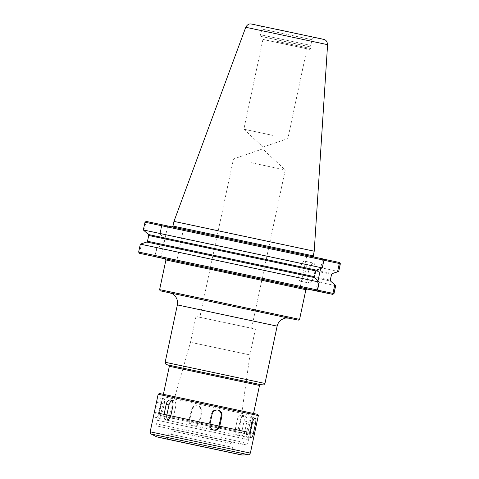 <?xml version="1.0" encoding="UTF-8"?>
<svg xmlns="http://www.w3.org/2000/svg" width="479" height="479" viewBox="0 0 479 479"><rect width="100%" height="100%" fill="white"/><g stroke="black" fill="none" stroke-linecap="round" stroke-linejoin="round"><path stroke-width="0.36" stroke-dasharray="2.4 1.8" d="M251.415 162.746L285.245 169.973L251.415 162.746M217.765 321.038L251.595 328.271L217.765 321.038M191.935 342.599L249.948 354.915L191.935 342.599M197.42 316.775L255.439 329.091L197.42 316.775M272.623 135.347L243.853 129.198L272.623 135.347M291.705 45.583L262.929 39.428L291.705 45.583M145.652 221.849L146.257 221.436L167.375 225.914L167.47 226.98L146.047 222.442L145.652 221.849L144.993 222.208M339.569 262.522L167.375 225.914M323.247 259.055L306.584 255.427L323.121 258.935M146.047 222.442L144.281 230.752L143.407 229.98L145.053 222.226M139.096 252.684L138.706 252.092L140.395 244.152L141.503 243.805L139.7 252.307L139.096 252.684L139.479 253.307M139.7 252.307L161.118 256.846L160.597 257.78M167.47 226.98L161.118 256.846M144.281 230.752L148.436 234.524L148.747 235.494L147.52 241.278L146.837 242.045L141.503 243.805M165.309 258.81L166.638 259.097M166.967 259.169L176.996 261.354L165.506 258.917M165.554 258.953L306.626 288.939M162.65 225.004L161.728 225.352L161.824 225.878L183.247 230.417L176.901 260.283L176.996 261.354M176.901 260.283L155.897 255.834L155.855 256.852L155.088 255.66L334.007 293.603M155.897 255.834L155.567 255.319L155.088 255.66M155.567 255.319L157.286 247.242L156.765 247.715L155.082 255.63M183.768 229.483L183.247 230.417M157.286 247.242L162.615 245.482L163.297 244.715L164.525 238.931L164.213 237.961L160.058 234.183L161.824 225.878M161.728 225.352L159.776 233.542L160.058 234.183M159.776 233.542L338.707 271.485M323.906 260.241L322.457 259.929L322.978 258.995M161.423 225.795L340.359 263.737M322.457 259.929L320.583 268.767M318.062 280.598L316.11 289.801L317.517 290.094M156.765 247.715L335.695 285.658M316.194 290.771L316.11 289.801M321.756 268.378L323.523 260.067L306.68 256.499L300.327 286.364L299.806 287.298M300.327 286.364L317.176 289.933L317.272 290.46M317.176 289.933L318.978 281.43M323.523 260.067L323.822 259.624M306.584 255.427L306.68 256.499M304.65 261.181L304.65 261.181A10.245 3.149 102 0 0 299.447 270.539A10.245 3.149 102 0 0 300.393 281.221A10.245 3.149 102 0 0 300.399 281.221A10.245 3.149 102 0 0 305.602 271.862A10.245 3.149 102 0 0 304.65 261.181L313.517 263.061A10.245 3.149 -78 0 1 314.469 273.743A10.245 3.149 -78 0 1 309.266 283.101A10.245 3.149 -78 0 1 309.26 283.101A10.245 3.149 -78 0 1 308.314 272.419A10.245 3.149 -78 0 1 313.517 263.061L313.517 263.061M173.254 227.196L177.883 228.202L173.254 227.196M307.009 288.915L170.608 259.959L304.303 288.364M261.259 36.464L310.925 47.008L261.259 36.464M261.959 35.045L310.841 45.427L261.959 35.045M313.032 37.081L260.839 26.004L313.032 37.081M173.961 221.388L314.224 251.206M240.506 435.926C242.548 436.04 243.961 434.597 244.745 431.579L246.877 421.562C247.386 418.49 246.685 416.598 244.769 415.886L244.769 415.886C242.602 415.742 241.063 417.161 240.159 420.149L238.027 430.166C237.644 433.261 238.47 435.183 240.506 435.926L237.53 435.285A5.119 3.431 -77.9 0 0 241.961 430.986L244.092 420.969A5.119 3.431 -77.9 0 0 241.805 415.251A5.119 3.431 -77.9 0 0 237.368 419.55L235.243 429.567A5.119 3.431 -77.9 0 0 237.53 435.285M192.833 425.813C195.887 426.154 197.893 424.837 198.851 421.861L200.976 411.838C201.318 408.737 200.018 406.713 197.091 405.779C194.073 405.444 192.103 406.773 191.181 409.755L189.055 419.772C188.678 422.873 189.941 424.891 192.833 425.813L193.714 425.999A5.119 5.006 101.6 0 0 199.635 422.023L201.767 412A5.119 5.006 101.6 0 0 197.899 405.941A5.119 5.006 101.6 0 0 191.971 409.916L189.84 419.933A5.119 5.006 101.6 0 0 193.714 425.999M197.091 405.779L197.899 405.941M155.675 417.862L155.681 417.862C156.753 417.784 157.699 416.245 158.519 413.239L160.651 403.216C161.124 400.139 160.884 398.342 159.938 397.821L159.932 397.821C159.016 397.935 158.232 399.51 157.573 402.552L155.441 412.569C154.807 415.61 154.885 417.377 155.675 417.862L159.495 418.67A5.119 1.575 102 0 0 162.094 413.994L164.225 403.977A5.119 1.575 102 0 0 163.746 398.63A5.119 1.575 102 0 0 161.148 403.306L159.016 413.323A5.119 1.575 102 0 0 159.495 418.67M171.859 400.803A5.119 3.431 102.1 0 1 173.434 400.618A5.119 3.431 102.1 0 1 175.721 406.33L173.59 416.347A5.119 3.431 102.1 0 1 169.159 420.652A5.119 3.431 102.1 0 1 167.8 419.832M213.49 430.028A5.119 5.006 -78.4 0 1 209.197 423.897L211.323 413.88A5.119 5.006 -78.4 0 1 217.67 410.012M249.816 432.591A5.119 1.575 -78 0 1 247.218 437.267A5.119 1.575 -78 0 1 246.739 431.926L248.87 421.903A5.119 1.575 -78 0 1 251.469 417.227A5.119 1.575 -78 0 1 251.942 422.574L249.816 432.591L250.313 432.699L246.739 431.926M173.015 434.728L229.722 446.769L173.015 434.728M173.739 431.322L230.447 443.362L173.739 431.322M172.554 429.4L232.393 442.099L172.554 429.4M189.971 425.053L247.044 437.261C247.613 436.902 248.104 437.704 248.511 439.662L157.34 420.281L248.511 439.662L247.745 443.267L156.573 423.891L247.745 443.267C246.859 444.656 246.332 445.183 246.17 444.847L157.627 426.13C157.208 426.364 156.861 425.615 156.573 423.891L157.34 420.281C158.304 418.826 158.926 418.281 159.214 418.664L189.971 425.053M166.518 397.336L251.577 415.389L166.518 397.336M164.89 394.684L254.247 413.658L164.89 394.684M169.967 434.082L232.932 447.452L169.967 434.082M277.149 326.127L177.362 304.913M169.913 292.873L288.843 318.152M288.214 318.068L170.524 293.052L288.214 318.068M165.171 362.262L264.959 383.469M159.615 289.627L299.579 319.373M165.92 259.965L305.883 289.717M168.758 365.142L260.51 384.643L168.758 365.142M260.648 384.655L168.626 365.094L258.498 384.17M169.338 366.285L259.51 385.451M163.387 394.307L159.333 413.377L247.326 432.058M244.991 433.657L190.762 422.083L244.991 433.657M238.255 432.226L192.935 422.556L238.255 432.226M237.5 431.094L169.189 416.592L237.5 431.094M304.458 288.4L306.991 288.909M164.213 237.961L332.24 273.587M162.615 245.482L330.642 281.107M163.297 244.715L330.324 280.131M164.525 238.931L331.558 274.347M308.207 49.044L277.437 42.475L308.207 49.044M277.341 41.404L310.602 48.517L277.341 41.404M263.175 29.339L312.057 39.715L263.175 29.339M276.545 29.279L321.81 38.943M245.757 27.273L327.588 44.667M172.967 226.058L313.23 255.876M244.745 431.579L241.961 430.986M238.027 430.166L235.243 429.567M246.877 421.562L244.092 420.969M240.159 420.149L237.368 419.55M198.851 421.861L199.635 422.023M189.055 419.772L189.84 419.933M200.976 411.838L201.767 412M191.181 409.755L191.971 409.916M158.519 413.239L162.094 413.994M155.441 412.569L159.016 413.323M160.651 403.216L164.225 403.977M157.573 402.552L161.148 403.306M170.805 415.754L173.59 416.347M172.937 405.731L175.721 406.33M209.982 424.059L209.197 423.897M212.113 414.042L211.323 413.88M252.445 422.664L248.87 421.903M252.439 422.682L251.942 422.574M243.212 444.374L188.355 432.669L243.212 444.374M193.39 400.642L255.181 413.832M158.154 394.277L258.343 415.574M150.178 431.813L250.367 453.11M151.25 434.064L248.469 454.727M156.663 436.824L242.404 455.05M251.595 328.271L285.245 169.973L262.666 148.921L233.477 158.974L199.827 317.272M169.841 292.855L288.921 318.17M253.553 413.473L249.499 432.543C248.481 434.04 247.841 434.579 247.577 434.166L160.399 415.622C160.004 415.892 159.645 415.143 159.333 413.377M255.439 329.091L249.948 354.915L239.189 431.471L239.925 432.597L168.057 417.323L169.189 416.592L190.498 342.281L195.989 316.451M262.929 39.428L243.853 129.198L263.049 147.101L287.873 138.557L306.955 48.786M300.399 281.221L309.266 283.101M260.839 26.004C261.223 26.938 261.678 25.321 261.965 29.063L259.708 37.697C261.606 40.002 257.037 37.835 266.258 40.164L304.65 48.319C313.009 49.876 308.141 49.642 310.602 48.517L312.057 39.715C313.841 36.41 313.595 38.069 314.326 37.368M313.595 256.888L172.224 226.836M244.775 415.886L241.805 415.251M159.932 397.821L163.746 398.63M166.189 420.011L169.159 420.652M170.458 399.977L173.434 400.618M213.909 430.13L213.065 429.956M218.089 410.078L217.25 409.904M251.026 438.075L247.218 437.267M255.283 418.041L251.469 417.227M171.075 429.064L172.338 431.01L171.614 434.417M232.393 442.099L230.447 443.362L229.722 446.769M162.674 394.193L164.411 396.863L159.77 418.706M254.247 413.658L251.577 415.389L246.936 437.231M164.537 438.608L164.902 438.686M168.41 433.734L167.261 439.147M232.932 447.452L231.776 452.859"/><path stroke-width="0.72" d="M144.993 222.208L323.924 260.151L323.121 258.935L146.203 221.418L144.993 222.208L143.341 229.962L322.277 267.905L316.421 270.138L148.394 234.512L143.341 229.962M323.906 260.241L339.3 263.504L337.533 271.815L332.204 273.575L331.558 274.347L332.24 273.587L338.707 271.485L340.359 263.731L339.521 262.504L323.247 259.055M323.924 260.151L322.277 267.905M165.309 258.81L139.479 253.307L138.641 252.074L143.586 253.074L317.577 290.017L316.35 290.801L139.431 253.289M316.421 270.138L315.745 270.904L314.511 276.688L314.823 277.658L319.265 282.071L140.329 244.134L138.641 252.074M155.855 256.774L165.506 258.917M155.879 256.876L165.554 258.953M306.626 288.939L332.797 294.387L333.947 293.579L335.635 285.64L334.761 284.867L332.953 293.37L317.517 290.094M316.35 290.801L332.743 294.375M332.797 294.387L333.947 293.579M338.707 271.485L340.294 263.713L339.521 262.504M337.533 271.815L338.647 271.467M339.3 263.504L339.904 263.127M320.583 268.767L318.062 280.598M331.522 274.335L330.294 280.125L330.606 281.095L334.761 284.867M332.953 293.37L333.348 293.956M330.606 281.095L335.635 285.64M319.265 282.071L317.577 290.017M321.81 38.943L251.086 23.956C250.571 23.98 248.146 23.202 245.757 27.273L327.588 44.667L314.224 251.206L173.961 221.388L172.967 226.058L171.841 226.86M166.195 420.017L166.189 420.011C164.279 419.299 163.578 417.407 164.087 414.335L166.213 404.318C166.997 401.306 168.41 399.857 170.452 399.977L170.458 399.977C172.494 400.719 173.32 402.635 172.937 405.731L170.805 415.754C169.895 418.742 168.363 420.161 166.195 420.017M167.8 419.832A5.119 3.431 102.1 0 1 166.872 414.934L169.003 404.917A5.119 3.431 102.1 0 1 171.859 400.803M213.868 430.124C210.94 429.19 209.646 427.166 209.982 424.059L212.113 414.042C213.071 411.066 215.071 409.749 218.131 410.084C221.023 411.012 222.28 413.024 221.909 416.125L219.777 426.142C218.861 429.13 216.891 430.453 213.868 430.124L213.909 430.13M217.67 410.012A5.119 5.006 -78.4 0 1 221.118 415.964L218.993 425.981A5.119 5.006 -78.4 0 1 213.49 430.028M251.026 438.075C250.074 437.561 249.84 435.758 250.313 432.681L252.445 422.664C253.259 419.658 254.211 418.119 255.283 418.041L255.283 418.041C256.079 418.526 256.157 420.287 255.523 423.334L253.391 433.351C252.732 436.393 251.942 437.968 251.026 438.075L251.026 438.075M230.219 452.511L167.261 439.147L230.219 452.511M169.841 292.855L172.32 293.837C172.877 293.902 173.991 294.89 175.661 296.812C177.362 299.273 177.931 301.974 177.362 304.913L277.149 326.127C277.82 323.205 279.437 320.972 281.999 319.415C284.304 318.337 285.724 317.888 286.256 318.056L288.915 318.17M288.843 318.152L169.913 292.873M161.022 290.987L298.219 320.14M262.546 382.931L165.171 362.262L165.536 363.92L166.848 364.717L260.51 384.643L263.797 384.912L264.959 383.469L262.546 382.931M298.309 320.158L299.579 319.373L208.108 299.824L159.615 289.627L160.028 290.681L160.77 290.933M299.579 319.373L305.883 289.717L214.412 270.162L165.92 259.965L159.615 289.627M258.498 384.17L168.626 365.094L169.338 366.285L163.387 394.307M260.648 384.655L259.51 385.451L169.338 366.285M247.326 432.058L159.333 413.377M314.823 277.658L146.802 242.033L140.329 244.134M306.991 288.909L167.794 259.283L165.213 258.774L165.92 259.965M166.638 259.097L166.967 259.169M330.642 281.107L330.294 280.125M314.511 276.688L152.077 242.2L147.484 241.266L146.802 242.033M315.745 270.904L148.712 235.482L147.484 241.266M314.224 251.206L313.23 255.876L172.967 226.058M164.087 414.335L166.872 414.934M166.213 404.318L169.003 404.917M219.777 426.142L218.993 425.981M221.909 416.125L221.118 415.964M253.391 433.351L250.313 432.699M255.523 423.334L252.439 422.682M255.181 413.832L193.39 400.642L257.498 414.341L258.343 415.574L158.154 394.277L159.429 393.499L193.39 400.642M258.343 415.574L250.367 453.11L150.178 431.813L158.154 394.277M164.902 438.686L241.961 455.026L248.469 454.727L151.25 434.064C150.933 434.417 150.574 433.669 150.178 431.813M242.404 455.05L156.663 436.824L151.25 434.064M239.823 454.547L186.517 443.171L239.823 454.547M177.362 304.913L165.171 362.262M277.149 326.127L264.959 383.469M259.51 385.451L253.553 413.473M335.695 285.658L334.007 293.603M305.883 289.717L307.009 288.915M331.558 274.347L330.324 280.131M327.588 44.667C327.061 39.979 324.528 39.697 324.067 39.47L276.539 29.279M245.757 27.273L173.961 221.388M313.23 255.876L313.937 257.067M148.394 234.512L148.712 235.482M248.469 454.727C248.619 455.182 249.248 454.643 250.367 453.11M156.663 436.824L164.537 438.608"/></g></svg>
